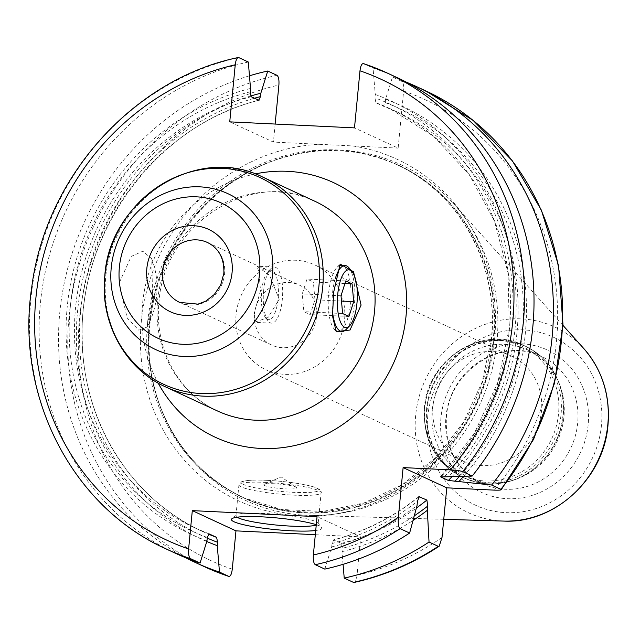<?xml version="1.0" encoding="UTF-8"?>
<svg xmlns="http://www.w3.org/2000/svg" width="640" height="640" viewBox="0 0 640 640"><rect width="100%" height="100%" fill="white"/><g stroke="black" fill="none" stroke-linecap="round" stroke-linejoin="round"><path stroke-width="0.48" stroke-dasharray="3.2 2.4" d="M248.312 62.016A262.384 244.128 -65.1 0 0 42.008 290.072A262.384 244.128 -65.1 0 0 176.208 553.616M396.912 77.512A262.384 244.128 -65.1 0 0 373.056 68.048L363.544 63.64M324.808 569.104L331.712 546.896L332.04 543.52L333.816 539.904A231.216 215.128 -65.1 0 0 418.376 497.32M418.856 496.64C393.016 517.32 364.56 531.728 333.488 539.872L341.368 543.4L342.336 548.288A235.344 218.968 -65.1 0 0 414.288 515.856M343.064 564.328L342.008 551.664L342.336 548.288M353.464 582.392C355.176 582.68 356.36 580.288 357.024 575.224L360.712 536.896L317.056 516.656M425.568 90.792A262.384 244.128 -65.1 0 0 401.712 81.328C403.328 82.584 403.968 85.824 403.64 91.04L398.144 148.12L354.488 127.88M401.712 81.328L392.472 77.048L385.568 99.264L385.248 102.64L383.464 106.256L375.912 102.752L374.944 97.864L375.272 94.488L373.056 68.048M451.984 476.672A231.216 215.128 -65.1 0 0 397.288 112.04L383.464 106.256A231.216 215.128 -65.1 0 1 397.288 112.04L389.736 108.544A231.216 215.128 114.9 0 1 441.168 476.616M319.248 144.304L352.304 145.904A188.272 175.176 114.9 0 1 494.616 338.656A188.272 175.176 -65.1 0 1 300.064 515.944A188.272 175.176 -65.1 0 1 141.304 321.584A188.272 175.176 114.9 0 1 319.248 144.304L273.4 142.088L229.744 121.856M398.144 148.12L352.304 145.904M275.136 124.048L273.4 142.088M331.712 546.896A238.624 222.024 -65.1 0 0 417.04 505.536M206.968 540.864A238.624 222.024 114.9 0 1 67.216 306.856A238.624 222.024 114.9 0 1 250.528 88.456M375.272 94.488A238.624 222.024 114.9 0 1 448.608 476.776M463.608 476.304A238.624 222.024 -65.1 0 0 385.568 99.264M250.616 96.04A238.624 222.024 -65.1 0 0 77.568 311.104A238.624 222.024 -65.1 0 0 206.776 541.488M342.008 551.664A238.624 222.024 -65.1 0 0 413.064 520.424M249.472 75.8A262.384 244.128 -65.1 0 0 60.864 303.12A262.384 244.128 -65.1 0 0 186.024 557.888M406.512 82.24A262.384 244.128 -65.1 0 0 392.472 77.048M315.32 534.696L360.712 536.896M149.896 324.28A184.968 172.104 -65.1 0 0 160.216 406.44A184.968 172.104 -65.1 0 0 308.992 515.352A184.968 172.104 -65.1 0 0 497.008 341.056A184.968 172.104 114.9 0 0 453.52 203.568A184.968 172.104 114.9 0 0 274.264 160.416A184.968 172.104 114.9 0 0 149.896 324.28M468.56 477.296L482.288 483.664C456.912 470.328 444.952 448.176 446.424 417.216C449.184 370.2 503.032 336.28 541.328 356.296A70.192 65.304 114.9 0 1 577.672 423.16A70.192 65.304 114.9 0 1 482.288 483.664A70.192 65.304 114.9 0 1 445.952 416.8A70.192 65.304 114.9 0 1 541.328 356.296L527.6 349.936A70.192 65.304 114.9 0 0 432.224 410.432A70.192 65.304 -65.1 0 0 468.56 477.296A70.192 65.304 -65.1 0 0 516.744 478.976A70.192 65.304 -65.1 0 0 563.944 416.8A70.192 65.304 114.9 0 0 560.024 385.624L559.192 383.376A72.496 67.456 114.9 0 1 563.24 415.576A72.496 67.456 -65.1 0 1 514.496 479.8C497.224 485.856 480.464 485.264 464.232 478.016A72.664 67.608 -65.1 0 0 562.976 415.384A72.664 67.608 114.9 0 0 525.352 346.16C541.376 353.872 552.656 366.272 559.192 383.376A72.496 67.456 114.9 0 0 486.368 341.872A72.496 67.456 114.9 0 0 427.192 409A72.496 67.456 -65.1 0 0 514.496 479.8L516.744 478.976M527.6 349.936A70.192 65.304 114.9 0 1 560.024 385.624M462.928 461.032A57.8 53.784 -65.1 0 1 433 405.968A57.8 53.784 114.9 0 1 511.552 356.144A57.8 53.784 114.9 0 1 541.48 411.208A57.8 53.784 -65.1 0 1 462.928 461.032L266.008 369.744A57.8 53.784 -65.1 0 0 344.552 319.928A57.8 53.784 114.9 0 0 314.624 264.864A57.8 53.784 114.9 0 0 236.08 314.68A57.8 53.784 -65.1 0 0 266.008 369.744M254.568 313.6A33.032 30.736 114.9 0 1 299.448 285.136A33.032 30.736 114.9 0 1 316.552 316.6A33.032 30.736 -65.1 0 1 271.664 345.064A33.032 30.736 -65.1 0 1 254.568 313.6M260.536 290.632L253.96 313.936L254.256 322.312L268.032 317.544L279.208 299.288L269.56 275.216L256.968 266.232L258.848 271.736L260.536 290.632M152.624 298.52L151.768 258.784L142.8 251.216L131.224 256.44L119.168 283.008L127.136 317.92L138.768 330.184L147.112 327.04L152.624 298.52M341.2 265.336A33.032 11.328 -87.2 0 1 350.592 303.424A33.032 11.328 -87.2 0 1 338.016 331.32M335.216 330.12A33.032 11.328 -87.2 0 1 333.992 328.848A33.032 11.328 -87.2 0 1 328.624 293.24A33.032 11.328 -87.2 0 1 336.96 267.416A33.032 11.328 -87.2 0 1 338.848 265.928M335.392 278.28A33.032 11.328 -87.2 0 0 332.496 293.424A33.032 11.328 92.8 0 0 332.48 311.288M346.128 329.432A33.032 11.328 92.8 0 0 354.464 303.608A33.032 11.328 -87.2 0 0 349.096 268M344.928 283.528L313.352 282L307.016 279.064L302.272 293.896L303.872 311.664L310.216 314.6L314.952 299.768L313.352 282M345.752 280.936L307.016 279.064M341.488 301.056L314.952 299.768M348.952 316.472L310.216 314.6M342.616 313.536L303.872 311.664M341.016 295.768L302.272 293.896M263.64 290.784A28.08 9.624 -87.2 0 1 270.728 268.832A28.08 9.624 -87.2 0 1 274.328 267.064A28.08 9.624 -87.2 0 1 282.312 299.44A28.08 9.624 -87.2 0 1 271.616 323.152A28.08 9.624 -87.2 0 1 268.2 321.048A28.08 9.624 -87.2 0 1 263.64 290.784M265.664 317.848A24.776 8.496 92.8 0 1 261.64 291.144A24.776 8.496 -87.2 0 1 267.888 271.776A24.776 8.496 -87.2 0 1 278.112 298.776A24.776 8.496 92.8 0 1 265.664 317.848L268.2 321.048M316.28 524.728A45.416 5.88 5.5 0 1 321.544 527.376A45.416 5.88 5.5 0 1 315.72 530.496M237.072 517.216A41.288 5.352 -174.5 0 1 235.944 515.792A41.288 5.352 -174.5 0 1 236.36 515.128A41.288 5.352 -174.5 0 1 263.312 513.384A41.288 5.352 5.5 0 1 317.856 522.976A41.288 5.352 5.5 0 1 318.136 523.704A41.288 5.352 5.5 0 1 316.24 525.072M274.768 483.784A16.512 2.136 -174.5 0 0 264.288 484.304A16.512 2.136 -174.5 0 0 269.224 486.88A16.512 2.136 -174.5 0 0 285.752 488.88A16.512 2.136 5.5 0 0 296.32 487.392A16.512 2.136 5.5 0 0 274.768 483.784M166.696 549.208A262.384 244.128 114.9 0 1 32.504 285.664A262.384 244.128 114.9 0 1 238.8 57.608M255.144 173.952A140.384 130.616 -65.1 0 0 142.584 303.512A140.384 130.616 -65.1 0 0 158.184 383.104M444.576 476.576A235.344 218.968 -65.1 0 0 374.944 97.864M250.2 91.832A235.344 218.968 -65.1 0 0 70.296 307.008A235.344 218.968 -65.1 0 0 207.288 537.488M332.04 543.52A235.344 218.968 -65.1 0 0 417.448 501.304M375.912 102.752A231.216 215.128 114.9 0 1 389.736 108.544L433.464 136.184L469.04 174.376L494.408 220.92L508.088 273.12L509.264 327.952L497.864 382.248L474.544 432.824L440.664 476.76M208.992 533.848A231.216 215.128 114.9 0 1 195.248 528.088A231.216 215.128 114.9 0 1 76.44 299.888A231.216 215.128 114.9 0 1 251.168 96.72M341.368 543.4A231.216 215.128 -65.1 0 0 416.376 508.04M258.72 100.224A231.216 215.128 -65.1 0 0 83.992 303.384A231.216 215.128 -65.1 0 0 202.8 531.584A231.216 215.128 -65.1 0 0 208.384 534.072M385.248 102.64A235.344 218.968 114.9 0 1 459.384 476.44M207.232 538.112A235.344 218.968 114.9 0 1 80.864 309.096A235.344 218.968 114.9 0 1 254.44 98.24M276.968 75.304A262.384 244.128 -65.1 0 0 70.664 303.352A262.384 244.128 -65.1 0 0 204.864 566.896M442 537.496A254.128 236.448 114.9 0 1 357.024 575.224M232.272 569.2A254.128 236.448 114.9 0 1 79.512 318.592A254.128 236.448 114.9 0 1 278.896 85.008M403.64 91.04A254.128 236.448 114.9 0 1 494 490.112M147.6 322.568A183.32 170.568 114.9 0 1 396.704 164.56A183.32 170.568 114.9 0 1 491.616 339.192A183.32 170.568 -65.1 0 1 242.512 497.2A183.32 170.568 -65.1 0 1 147.6 322.568M149.176 323.304A183.32 170.568 -65.1 0 0 244.088 497.936A183.32 170.568 -65.1 0 0 493.192 339.928A183.32 170.568 114.9 0 0 398.28 165.296L396.704 164.56C459.736 192.68 499.336 265.44 491.336 338.944L482.168 382.024L463.544 422.12L436.544 456.92L402.752 484.376L364.152 502.896L322.984 511.424L281.64 509.488L244.088 497.936C204.208 478.792 176.08 447.816 159.688 404.992A183.488 170.72 -65.1 0 0 344.008 510.024A183.488 170.72 -65.1 0 0 493.776 340.136A183.488 170.72 114.9 0 0 272.816 160.944C316.088 145.784 357.904 147.232 398.28 165.296A183.32 170.568 114.9 0 0 149.176 323.304M160.216 406.44L159.688 404.992A183.488 170.72 -65.1 0 1 149.44 323.488A183.488 170.72 114.9 0 1 272.816 160.944L274.264 160.416M503.736 521.08A102.392 95.272 114.9 0 1 415.664 415.304A102.392 95.272 114.9 0 1 481.896 325.592A102.392 95.272 114.9 0 1 583.736 348.48M427.68 417.056A92.584 86.144 114.9 0 1 523.352 329.872A92.584 86.144 114.9 0 1 601.432 425.448A92.584 86.144 114.9 0 1 505.76 512.64A92.584 86.144 114.9 0 1 427.68 417.056M588.16 424.808A78.448 72.992 114.9 0 1 507.104 498.68A78.448 72.992 114.9 0 1 440.952 417.696A78.448 72.992 114.9 0 1 522.008 343.824A78.448 72.992 114.9 0 1 588.16 424.808M426.608 408.792A72.664 67.608 -65.1 0 0 464.232 478.016L462.304 477.128A72.664 67.608 -65.1 0 0 561.048 414.496A72.664 67.608 114.9 0 0 523.424 345.272A72.664 67.608 114.9 0 0 424.68 407.904A72.664 67.608 -65.1 0 0 462.304 477.128C435.424 462.872 422.792 439.712 424.4 407.656C427.184 359.448 482.648 324.272 523.424 345.272L525.352 346.16A72.664 67.608 114.9 0 0 426.608 408.792M424.88 407.432A71.216 66.264 -65.1 0 0 484.928 480.952A71.216 66.264 -65.1 0 0 558.52 413.888A71.216 66.264 114.9 0 0 498.472 340.368A71.216 66.264 114.9 0 0 424.88 407.432M271.664 345.064L179.688 302.424A33.032 30.736 -65.1 0 0 224.568 273.96A33.032 30.736 114.9 0 0 207.464 242.496L299.448 285.136M262.848 177.144A115.608 107.56 114.9 0 0 105.752 276.792A115.608 107.56 -65.1 0 0 165.608 386.92M314.688 201.176A115.608 107.56 -65.1 0 0 157.592 300.816A115.608 107.56 -65.1 0 0 217.44 410.952C178.832 393.76 154 348.72 159.008 302.072C163.616 224.184 252.64 168.432 314.688 201.176M266.296 482.416A41.288 5.352 -174.5 0 0 238.928 484.816A41.288 5.352 -174.5 0 0 293.752 495.144A41.288 5.352 -174.5 0 0 321.12 492.736A41.288 5.352 -174.5 0 0 266.296 482.416M267.352 480.352A38.808 5.024 -174.5 0 0 243.84 484.568A38.808 5.024 -174.5 0 0 293.16 492.312A38.808 5.024 -174.5 0 0 316.672 488.088A38.808 5.024 -174.5 0 0 267.352 480.352M209.032 533.856L195.248 528.088L202.8 531.584C131.208 499.344 82.752 421.784 82.248 338.352C78.544 230.944 157.736 124.376 259.048 100.256M562.944 325.344L453.52 203.568M443.752 519.312L308.992 515.352M511.552 356.144L314.624 264.864M147.112 327.04A82.576 82.576 0 0 0 151.768 258.784M333.992 328.848L336.192 331.624M336.96 267.416L340.16 264.096M274.328 267.064L256.968 266.224M267.888 271.776L270.728 268.832M271.616 323.152L254.256 322.312M317.856 522.976L321.544 527.376M236.36 515.128L231.904 518.744M235.944 515.792L238.928 484.816L241.728 481.656C247.584 480.056 256.088 479.608 267.24 480.32C286.616 481.432 302.16 483.64 313.864 486.944C320.136 489.28 322.552 491.208 321.12 492.736L318.136 523.704M296.32 487.392L281.168 476.92L264.288 484.304"/><path stroke-width="0.96" d="M398.344 517.256A254.128 236.448 114.9 0 1 313.36 554.992C313.032 560.208 313.68 563.44 315.296 564.696L324.808 569.104A262.384 244.128 -65.1 0 0 409.624 533.048L400.112 528.64C398.52 527.392 397.936 523.592 398.344 517.256L403.12 467.592L450.336 469.872C456.472 470.248 460.592 470.832 462.696 471.608L472.208 476.016A262.384 244.128 -65.1 0 0 396.912 77.512L387.4 73.104A262.384 244.128 114.9 0 1 462.696 471.608M190.552 558.672A262.384 244.128 114.9 0 1 166.696 549.208L176.208 553.616A262.384 244.128 -65.1 0 0 200.064 563.08L190.552 558.672C188.936 557.416 188.288 554.176 188.616 548.96L192.312 510.624L317.056 516.656L313.36 554.992M259.048 100.256L251.168 96.72L250.2 91.832L250.528 88.456L248.312 62.016L238.8 57.608C237.088 57.32 235.904 59.712 235.24 64.776L229.744 121.856L354.488 127.88L359.984 70.8C360.648 65.736 361.832 63.352 363.544 63.64L387.4 73.104A262.384 244.128 114.9 0 0 363.544 63.64M472.208 476.016L440.824 476.968L448.376 480.464L491.624 485.024L500.864 489.304C502.032 490.04 499.744 490.312 494 490.112L446.784 487.832L442 537.496L439.184 546.232L438.28 546.328A262.384 244.128 114.9 0 1 353.464 582.392L344.224 578.112L343.064 564.328M353.464 582.392L354.096 582.464C384.312 575.712 412.68 563.64 439.184 546.232M166.696 549.208C72.008 507.12 14.856 395.504 31.824 286.664C45.808 176.656 133.592 79.048 238.168 57.536L238.8 57.608M258.72 100.224L260.496 96.608L260.824 93.232A238.624 222.024 -65.1 0 0 250.616 96.04M275.136 124.048L278.896 85.008C279.224 79.792 278.584 76.552 276.968 75.304L267.728 71.024L260.824 93.232M446.784 487.832L403.12 467.592M438.28 546.328L429.04 542.048L427.336 510.312L427.744 506.072L426.888 500.048L418.856 496.64M418.376 497.32A231.216 215.128 -65.1 0 0 419.336 496.544L417.448 501.304L417.04 505.536L409.624 533.048M440.664 476.76L440.824 476.968A231.216 215.128 114.9 0 0 441.168 476.616M425.568 90.792A262.384 244.128 -65.1 0 1 500.864 489.304L501.216 489.728L533.544 439.4L554.496 383.312L562.976 324.376L558.544 265.656L541.408 210.216L512.44 160.936L473.144 120.416L425.568 90.792L416.328 86.512A262.384 244.128 -65.1 0 0 406.512 82.24M206.776 541.488A238.624 222.024 -65.1 0 0 217.264 545.64L217.584 542.264L216.624 537.376L209.072 533.872L207.288 537.488L206.968 540.864L200.064 563.08M458.904 481.544A238.624 222.024 -65.1 0 0 463.608 476.304M413.064 520.424A238.624 222.024 -65.1 0 0 427.336 510.312M344.224 578.112A262.384 244.128 -65.1 0 0 429.04 542.048M217.264 545.64L219.48 572.08A262.384 244.128 -65.1 0 1 195.624 562.616A262.384 244.128 -65.1 0 1 186.024 557.888M267.728 71.024A262.384 244.128 -65.1 0 0 249.472 75.8M491.624 485.024A262.384 244.128 -65.1 0 0 416.328 86.512M315.32 534.696L235.968 530.864L232.272 569.2C231.616 574.264 230.424 576.648 228.72 576.36L219.48 572.08M204.864 566.896L228.72 576.36A262.384 244.128 -65.1 0 1 204.864 566.896L195.624 562.616M333.624 292.344L340.16 264.096L353.528 271.768L361.08 305.072L350.024 330.024L336.192 331.624L332.528 316.088L333.624 292.344M332.48 311.288A33.032 11.328 92.8 0 0 341.888 331.512L338.016 331.32A33.032 11.328 -87.2 0 1 335.216 330.12M341.888 331.512A33.032 11.328 92.8 0 0 346.128 329.432L349.672 325.752A28.904 9.912 92.8 0 0 356.968 303.16A28.904 9.912 -87.2 0 0 352.264 272L349.096 268A33.032 11.328 -87.2 0 0 345.072 265.528L341.2 265.336A33.032 11.328 -87.2 0 0 338.848 265.928M335.392 278.28A33.032 11.328 -87.2 0 1 345.072 265.528M349.672 325.752A28.904 9.912 92.8 0 1 337.744 294.248A28.904 9.912 -87.2 0 1 352.264 272M352.096 283.872L345.752 280.936L341.016 295.768L342.616 313.536L348.952 316.472L353.696 301.64L352.096 283.872L344.928 283.528M353.696 301.64L341.488 301.056M235.968 530.864L192.312 510.624M315.72 530.496A45.416 5.88 5.5 0 1 291.752 530.824A45.416 5.88 5.5 0 1 231.904 518.744A45.416 5.88 5.5 0 1 261.544 516.824A45.416 5.88 5.5 0 1 316.28 524.728M316.24 525.072A41.288 5.352 5.5 0 1 290.768 526.112A41.288 5.352 -174.5 0 1 237.072 517.216M400.112 528.64A262.384 244.128 114.9 0 1 315.296 564.696M450.336 469.872A254.128 236.448 -65.1 0 0 359.984 70.8M235.24 64.776A254.128 236.448 -65.1 0 0 35.856 298.36A254.128 236.448 -65.1 0 0 188.616 548.96M158.184 383.104A140.384 130.616 -65.1 0 0 300.616 444.096A140.384 130.616 -65.1 0 0 406.016 316.248A140.384 130.616 -65.1 0 0 255.144 173.952M416.376 508.04A231.216 215.128 -65.1 0 0 426.888 500.048M208.384 534.072A231.216 215.128 -65.1 0 0 216.624 537.376M448.376 480.464A231.216 215.128 -65.1 0 0 451.984 476.672M414.288 515.856A235.344 218.968 -65.1 0 0 427.744 506.072M459.384 476.44A235.344 218.968 114.9 0 1 454.872 481.352M217.584 542.264A235.344 218.968 114.9 0 1 207.232 538.112M254.44 98.24A235.344 218.968 114.9 0 1 260.496 96.608M562.944 325.344L583.736 348.48A102.392 95.272 114.9 0 1 607.816 424.592A102.392 95.272 114.9 0 1 503.736 521.08L443.752 519.312M162.584 270.96A33.032 30.736 -65.1 0 0 179.688 302.424L198.024 304.136L205.816 301.112L214.304 294.496L220.672 285.024L223.864 273.336C224.32 258.448 218.856 248.168 207.464 242.496A33.032 30.736 114.9 0 0 162.584 270.96M146.84 268.488A45.416 42.256 114.9 0 1 193.776 225.72A45.416 42.256 114.9 0 1 232.072 272.608A45.416 42.256 -65.1 0 1 185.144 315.376A45.416 42.256 -65.1 0 1 146.84 268.488M119.376 267.16A74.688 69.488 -65.1 0 0 182.36 344.264A74.688 69.488 -65.1 0 0 259.536 273.936A74.688 69.488 114.9 0 0 196.552 196.832A74.688 69.488 114.9 0 0 119.376 267.16M111.224 267.76A85.912 79.936 -65.1 0 0 183.672 356.448A85.912 79.936 -65.1 0 0 272.448 275.552A85.912 79.936 114.9 0 0 200 186.856A85.912 79.936 114.9 0 0 111.224 267.76M104.888 275.784A114.056 106.12 114.9 0 1 222.744 168.376A114.056 106.12 114.9 0 1 318.928 286.128A114.056 106.12 -65.1 0 1 201.064 393.536A114.056 106.12 -65.1 0 1 104.888 275.784M165.608 386.92A115.608 107.56 -65.1 0 0 322.704 287.28A115.608 107.56 114.9 0 0 262.848 177.144C197.32 143.584 109.2 199.528 104.808 275.96C99.728 322.208 124.952 368.76 165.608 386.92L217.44 410.952A115.608 107.56 -65.1 0 0 374.536 311.304A115.608 107.56 -65.1 0 0 314.688 201.176L262.848 177.144M583.736 348.48C602.288 369.928 610.376 395.392 608 424.872C604.128 478.096 554.84 523.848 503.736 521.08"/></g></svg>
